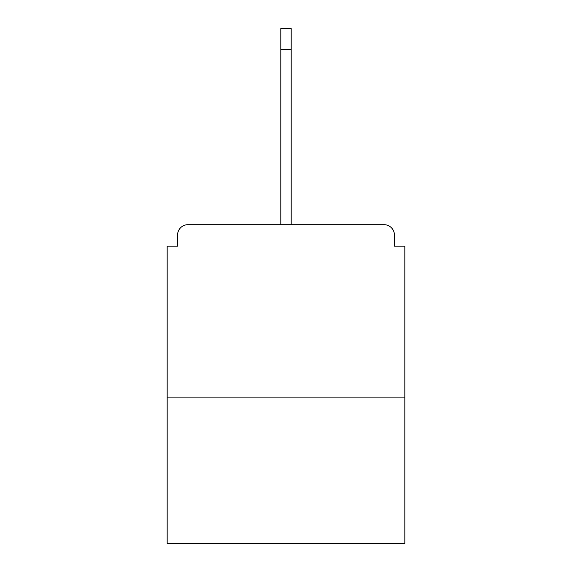 <?xml version="1.0" encoding="UTF-8"?>
<svg xmlns="http://www.w3.org/2000/svg" width="572" height="572" viewBox="0 0 572 572"><rect width="100%" height="100%" fill="white"/><g stroke="black" fill="none" stroke-linecap="round" stroke-linejoin="round"><path stroke-width="0.86" d="M394.437 246.16L394.437 235.078L394.437 246.16L404.826 246.16L404.826 543.4L167.174 543.4L167.174 246.16L177.563 246.16L177.563 235.078L177.563 246.16M404.826 397.897L167.174 397.897M394.437 235.078A10.396 10.396 0 0 0 384.041 224.682L187.959 224.682A10.396 10.396 0 0 0 177.563 235.078M384.041 224.682L340.047 224.682L384.041 224.682M231.953 224.682L187.959 224.682L231.953 224.682M280.802 49.385L280.802 28.6L291.198 28.6L291.198 49.385L280.802 49.385L280.802 224.682M291.198 49.385L291.198 224.682"/></g></svg>
